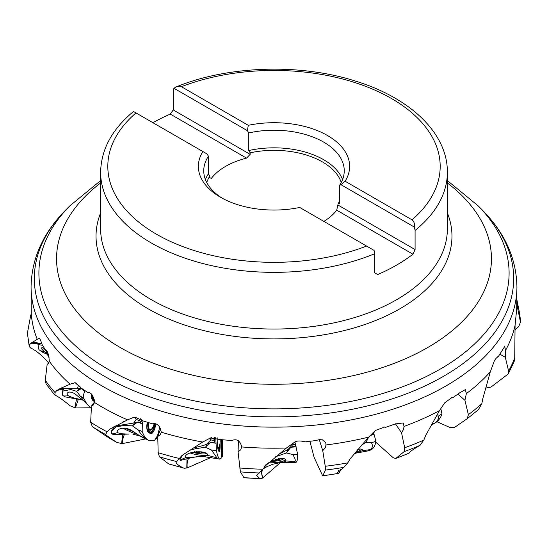 <?xml version="1.0" encoding="UTF-8"?>
<svg xmlns="http://www.w3.org/2000/svg" width="548" height="548" viewBox="0 0 548 548"><rect width="100%" height="100%" fill="white"/><g stroke="black" fill="none" stroke-linecap="round" stroke-linejoin="round"><path stroke-width="0.82" d="M135.76 417.09L133.472 417.432L127.574 419.864A242.928 140.254 180 0 1 102.223 407.123A242.928 140.254 180 0 1 94.482 402.444C93.516 395.677 91.283 392.354 87.783 392.471L80.967 387.929L75.158 382.703L70.11 384.203A242.928 140.254 180 0 1 49.327 361.296C48.765 354.378 47.546 350.699 45.655 350.268L42.162 344.671C40.545 339.781 39.483 337.732 38.977 338.513L39.264 338.513M133.472 417.432L134.931 417.103L143.055 420.905L152.371 423.81C157.057 422.857 160.03 425.652 161.283 432.194A242.928 140.254 180 0 0 202.705 442.024L210.453 437.948L220.933 439.64L231.626 440.51C236.935 438.537 240.291 440.688 241.682 446.956L241.73 446.421M383.867 426.94A9.789 8.515 -155.4 0 1 385.73 427.317L384.703 427.043L375.346 430.488L368.66 437.119A242.928 140.254 180 0 1 325.985 444.955L325.786 442.681L321.388 439.023L315.997 440.544L305.209 441.866C299.681 440.434 295.851 440.756 293.728 442.818L286.433 448.017A242.928 140.254 180 0 1 241.682 446.956L240.764 449.73L238.085 451.97L238.407 440.75M385.73 427.317L395.3 423.919L403.266 422.953L404.006 426.426A242.928 140.254 180 0 0 439.469 410.637L444.75 402.787L451.805 397.656L452.764 397.738L459.971 392.642L465.314 389.628L466.355 393.608A242.928 140.254 180 0 0 490.323 371.77L493.549 363.057C494.488 359.974 496.056 357.858 498.242 356.714L504.742 346.405L505.503 350.46A242.928 140.254 180 0 0 515.079 325.204L516.675 309.182L516.928 286.899A242.928 140.254 180 0 1 366.961 416.473A242.928 140.254 180 0 1 102.223 386.073A242.928 140.254 180 0 1 31.072 286.899L31.277 313.716A242.928 140.254 180 0 0 37.237 339.342L38.977 338.513L39.586 338.705M497.858 356.734L498.242 356.714A9.789 6.617 -142.7 0 0 497.625 356.81M309.901 441.352L314.114 457.361L322.676 475.876M222.385 439.791L222.543 455.765L222.399 456.888L221.461 456.614M94.509 401.992L91.441 406.061L93.441 404.938L94.482 402.444M145.679 438.927L122.197 443.62L117.073 442.544C110.422 438.297 106.62 435.626 105.661 434.53L107.052 431.81L109.559 429.29L127.574 419.864M106.079 436.071L92.345 426.666L90.667 422.248L91.441 406.061M112.169 429.646L114.738 426.577L113.984 426.639M105.976 436.009L117.073 442.544A227.632 131.424 180 0 1 113.039 440.27A227.632 131.424 180 0 1 105.894 435.955M115.046 426.029A10.782 8.987 -114.8 0 1 115.772 425.988L114.738 426.577M140.514 418.782L139.767 420.789L136.233 419.425L134.924 417.37L134.657 417.692M115.772 425.988L133.657 423.042L136.226 419.425M160.694 428.618L157.749 436.482L160.29 434.77L161.283 432.194M211.672 457.176L187.272 467.903L184.45 468.252L182.936 467.793C177.251 464.793 175.155 462.724 176.641 461.58L182.059 455.388L202.705 442.024M182.936 467.793A227.632 131.424 180 0 1 168.524 463.807L159.468 456.82L158.167 452.703L157.749 436.482M176.244 462.019L176.641 461.58A244.894 141.384 0 0 1 159.468 456.82M211.686 437.571L209.726 438.284M210.829 437.962L209.98 438.873L210.843 439.88L206.685 444.181L203.534 445.449L192.362 448.278M280.576 462.485L262.485 478.116L260.882 478.705L259.779 478.507L256.683 475.513L262.834 469.232L265.65 465.595L286.433 448.017M259.779 478.507A227.632 131.424 180 0 1 243.874 477.609L240.408 471.897L238.085 451.97M293.139 443.229L293.07 444.366L287.83 449.627L278.261 454.539M319.1 439.058L322.745 450.668L325.245 447.894L325.985 444.955M340.561 469.307L339.575 472.609L338.335 473.404L337.561 472.636L343.856 467.355L347.788 462.861L350.247 458.683L368.66 437.119M322.628 475.883L338.335 473.404A227.632 131.424 180 0 1 322.861 475.698L325.402 470.081L325.252 466.273L322.745 450.668M367.016 438.921L368.551 437.236M395.409 423.789L401.526 432.721L403.547 429.488L404.006 426.426M409.13 453.148L409.137 453.1C409.616 451.84 413.213 449.271 419.926 445.387L423.844 440.092L425.652 435.482L439.469 410.637M409.137 453.1A227.632 131.424 180 0 1 395.957 458.313L404.191 451.593L404.691 447.75L401.526 432.721M451.251 397.718A9.789 7.734 -145.5 0 1 452.764 397.738M457.97 394.122L464.93 400.3L466.355 393.608M478.39 409.726L481.822 403.684L482.761 398.793L490.323 371.77M436.879 421.693L450.127 427.584L454.34 427.536L467.28 418.665L468.362 414.658L464.93 400.3M499.927 354.193L505.304 357.317L505.503 350.46M508.208 373.989L514.079 361.749L514.702 359.18L515.079 325.204M485.754 388.059L490.967 387.094L508.222 373.962L508.585 370.989L505.304 357.317M516.716 308.558L517.778 308.956L516.922 303.27M515.086 329.828L518.723 326.622L520.518 322.012A246.669 142.412 0 0 0 519.072 310.791L520.6 322.614L517.778 308.956M478.856 409.349L467.28 418.665M375.791 442.188L393.108 457.642L395.608 458.505M338.746 470.431A10.782 9.659 -134.2 0 0 339.692 472.328M374.065 431.749L373.448 433.756L370.654 435.133M374.305 432.098L372.996 432.351M262.3 470.081A10.782 8.22 -109.4 0 0 262.807 477.877M294.714 442.202L295.434 444.49L295.256 446.038L292.522 446.599L287.83 449.627M295.434 444.49L293.07 444.366M221.741 454.587A9.782 1.274 -92 0 1 222.399 456.888M168.524 463.807L168.948 464.026M188.546 458.436A10.782 5.987 -94.7 0 0 187.272 467.903M214.076 437.331L213.98 440.565L214.501 442.147L211.706 442.14L206.685 444.181M213.98 440.565L210.843 439.88M214.501 442.147L214.474 437.338M157.858 436.201L157.447 435.886M157.803 438.674L156.509 438.379M124.485 434.365A10.782 3.233 -83.2 0 0 122.197 443.62M139.767 420.789L140.918 422.542L138.404 421.994L133.657 423.042M140.918 422.542L141.685 419.638M78.357 399.239L75.432 407.952L90.756 407.76M27.4 333.218L29.236 346.507L30.715 348.035C35.942 350.425 41.634 355.09 47.799 362.036L48.772 363.036L47.149 364.386L45.279 380.298L46.135 384.059L54.615 394.841M47.149 364.386L48.539 363.495L49.327 361.296M62.904 390.457L63.993 388.991L56.889 390.443L55.012 392.519L54.978 395.101L54.601 394.827M70.11 384.203L60.417 388.395L56.889 390.443M75.432 407.952L70.144 405.815C63.321 400.198 58.273 396.622 54.978 395.101M58.903 389.244A10.782 10.207 -118.2 0 1 64.678 388.566L63.993 388.991M75.953 382.901L74.172 382.785M75.802 383.038L78.234 385.47L77.563 388.758L64.678 388.566M80.022 386.463L78.234 385.47M82.686 389.135L81.46 388.594L77.563 388.758M30.524 316.312L27.4 333.239M31.277 313.716L30.352 316.525M30.147 343.877L30.407 343.548A10.782 10.7 -165 0 1 38.833 343.322L30.147 343.877L29.236 346.514M37.237 339.342L30.407 343.548M38.422 343.993L38.833 343.322L41.929 343.822M152.906 122.69A173.374 100.099 180 0 1 170.305 114.107L173.243 109.936L173.243 90.79L173.935 88.255L247.388 130.664L248.771 132.931L248.771 150.536L250.169 152.803L250.169 154.344L246.545 158.125A68.452 39.518 0 0 0 211.295 178.477L209.829 177.634L209.829 176.093A68.452 39.518 0 0 0 206.747 182.498M173.243 109.936L250.169 154.344M340.945 184.683L345.13 181.23A75.638 43.669 0 0 0 327.485 135.507A75.638 43.669 0 0 0 248.285 125.314L181.409 86.707L179.696 86.194L176.572 86.755C228.338 65.596 299.914 63.321 355.262 81.015C410.055 97.756 447.716 133.219 447.374 172.25A173.374 100.099 180 0 1 415.089 230.42L414.398 227.091L340.945 184.683L339.561 185.347A70.247 40.559 0 0 0 344.247 170.784A70.247 40.559 0 0 0 248.771 132.931M248.285 125.314L247.388 130.664M339.397 203.541L339.561 185.347M339.561 202.952L338.164 203.616A68.452 39.518 0 0 0 339.561 201.212M338.164 205.151L415.089 249.566L412.945 254.197L336.705 210.179L338.164 203.616M415.089 230.42L415.089 249.566M181.409 86.707A166.188 95.948 180 0 1 391.471 98.517A166.188 95.948 180 0 1 412.007 219.837C414.055 221.502 414.85 223.92 414.398 227.091M412.007 219.837L345.13 181.23M176.572 86.755L173.935 88.255M412.945 254.197A173.374 100.099 180 0 1 377.695 274.548L374.757 272.849L374.757 253.71A173.374 100.099 180 0 1 151.406 243.031A173.374 100.099 180 0 1 100.627 172.25L100.627 228.948A173.374 100.099 180 0 0 151.406 299.729A173.374 100.099 180 0 0 340.349 321.429A173.374 100.099 180 0 0 447.374 228.948L447.374 172.25M323.868 221.399A68.452 39.518 0 0 0 336.705 210.179M341.253 182.498A68.452 39.518 0 0 0 322.402 161.907A68.452 39.518 0 0 0 250.169 152.803M374.757 253.71L374.065 250.374L299.715 207.452A75.638 43.669 0 0 1 220.515 197.259A75.638 43.669 0 0 1 202.87 151.536L207.048 153.954L208.439 156.221L208.439 173.819L209.829 176.093M208.439 156.221A70.247 40.559 0 0 0 203.753 170.784A70.247 40.559 0 0 0 222.488 198.362M202.87 151.536L133.596 111.545M209.131 177.23L211.295 178.477M246.545 158.125L170.305 114.107M359.2 449.161A8.98 1.343 -19.8 0 1 356.967 450.483M283.316 458.943L283.337 458.916A8.98 1.891 -5.2 0 1 283.316 458.943A8.98 1.891 -5.2 0 1 272.966 461.334A8.98 1.891 -5.2 0 1 270.924 461.382M272.637 460.402A2.418 0.507 -5.2 0 1 275.349 460.368L277.247 460.053A2.418 0.507 -5.2 0 1 277.24 460.019A2.418 0.507 -5.2 0 1 279.459 459.306L280.418 458.998L279.816 458.854A2.418 0.507 -5.2 0 1 278.432 458.566M205.904 453.669A8.98 1.788 9.9 0 1 198.232 453.518A8.98 1.788 9.9 0 1 192.122 452.093M194.252 451.545A2.418 0.479 9.9 0 1 194.567 451.86A2.418 0.479 9.9 0 1 194.513 451.936L196.307 452.415A2.418 0.479 9.9 0 1 199.691 452.936L201.356 452.99A2.418 0.479 9.9 0 1 201.232 452.799A2.418 0.479 9.9 0 1 202.876 452.621L203.589 452.545M202.335 452.1A2.418 0.479 9.9 0 1 201.616 451.888M134.52 432.112A8.98 1.048 24 0 1 132.637 431.413A8.98 1.048 24 0 1 125.814 428.317M128.074 428.865L131.719 430.433M431.29 425.084L434.406 423.385C437.585 421.097 438.969 418.631 438.571 415.987L436.455 415.857M440.798 408.664L441.983 413.891C440.688 417.898 438.359 420.946 435.002 423.042L433.735 423.823M357.084 452.949L367.626 450.963L370.53 449.545L362.002 450.826L354.097 453.95M361.824 449.155A11.138 1.665 -19.8 0 1 361.502 449.442A11.138 1.665 -19.8 0 1 355.083 452.758M362.002 450.826L362.577 449.901L361.947 449.202L360.214 449.011L357.7 449.62M370.53 449.545C372.585 447.791 372.893 445.497 371.462 442.661L366.085 442.332L361.468 445.195M373.572 433.502L374.079 434.413L370.263 435.516M367.633 450.97L369.653 450.388C372.989 449.36 375.079 446.353 375.942 441.366L374.079 434.413M368.612 437.167L366.085 442.332M279.096 462.765L293.098 462.601L295.002 461.505L285.796 460.984L284.816 461.683L272.863 464.225L263.629 468.026M285.364 459.923A11.138 2.343 -5.2 0 1 268.938 462.779M264.191 467.663C264.437 461.8 287.138 454.703 285.796 460.984L285.844 460.683M294.954 442.072L297.598 454.148L292.591 454.477L286.433 452.97L275.699 456.69M292.591 454.477C294.893 457.69 295.694 460.032 295.002 461.505M297.598 454.148C297.722 459.505 297.084 462.265 295.687 462.444L293.098 462.615M290.741 447.237L286.433 452.97M180.367 459.875L179.95 459.32A16.173 3.22 9.9 0 0 180.614 460.409L180.367 459.875L185.512 457.662C187.032 457.847 210.843 455.772 208.172 455.484L208.267 455.847M217.46 458.792L216.946 457.84L208.172 455.484C206.863 449.202 183.224 451.586 185.512 457.662L185.436 457.135M180.614 460.409L190.115 457.943M207.808 455.052A11.138 2.219 9.9 0 1 190.067 452.943M215.754 437.482L216.412 450.689L211.48 450.004L205.288 447.243L195.389 448.757L189.067 450.47M182.97 454.724L179.95 459.32M211.48 450.004L216.946 457.84M221.522 439.702L221.611 452.806L221.07 458.361L219.933 459.149C218.741 458.902 217.57 456.087 216.412 450.689M220.104 442.784L220.118 445.257A8.432 1.096 87.9 0 1 219.036 451.593L218.405 450.559A8.432 1.096 87.9 0 1 217.214 440.469L217.193 437.811M215.789 443.209L210.336 442.455L205.288 447.243M112.292 433.886L111.36 433.194A16.173 1.884 24 0 0 113.073 434.516L112.292 433.886L117.505 432.721L121.149 433.715L128.006 434.112M143.097 420.926L142.322 423.878L142.172 431.406C143.96 436.427 146.364 439.537 149.399 440.743L138.48 434.989L139.35 435.722L132.952 434.276M113.073 434.516L129.006 434.078M137.829 434.489A11.138 1.302 24 0 1 122.903 428.159M138.48 434.989L131.123 430.118L127.691 428.748L124.471 428.166L121.581 428.324L119.019 429.194L117.067 431.016L117.505 432.721M142.172 431.406L137.904 429.79L132.424 425.83L124.053 425.495L116.012 426.878L111.504 431.112L111.36 433.194M137.904 429.79C141.035 434.139 143.658 437.201 145.768 438.975M159.79 426.988L157.523 435.612L154.337 440.791L149.399 440.743M156.036 423.851L155.036 427.659A8.432 3.391 99.8 0 1 149.96 433.372L148.316 432.098A8.432 3.391 99.8 0 1 146.939 429.036A8.432 3.391 99.8 0 1 147.316 422.303A6.802 2.74 -80.2 0 0 147.172 422.981M142.322 423.878L137.603 422.09L132.424 425.83M82.755 400.102L64.952 396.855L62.383 395.094L62.376 391.169L70.808 389.539L71.562 388.511M81.214 399.663L72.843 397.677L68.377 395.855L63.719 396.012M85.008 390.703L83.543 394.574L83.68 398.204L86.68 403.671L90.42 407.507L84.159 401.273L74.569 393.553L71.973 392.375L69.754 392.019L67.938 392.443L66.993 393.663L67.356 394.903L68.377 395.855M84.159 401.273L76.638 391.327L70.808 389.539M90.42 407.507L91.338 408.164M94.509 401.691L93.386 400.917A8.432 5.343 114.4 0 1 91.598 394.211M84.735 391.21L81.33 388.594L76.638 391.327M47.313 354.337L42.038 351.96L38.929 349.617L37.942 344.452L42.066 345.247L42.997 346.117M46.806 353.248L44.046 351.515L40.511 350.836M45.354 349.823L42.566 347.665L41.71 347.816L41.717 348.939L44.046 351.515M48.039 353.446L48.43 356.303L45.655 350.268M46.902 353.467L49.115 357.803M48.43 356.303L49.108 357.769M90.667 422.248A246.669 142.412 0 0 0 99.578 427.666A246.669 142.412 0 0 0 107.052 431.81M121.608 443.675L122.684 434.523M158.167 452.703A246.669 142.412 0 0 0 179.23 458.45M186.786 468.067L186.998 458.95M239.64 467.992A246.669 142.412 0 0 0 262.834 469.232M262.485 478.116L261.252 471.451M325.252 466.273A246.669 142.412 0 0 0 347.788 462.861M339.575 472.609L338.479 470.684M404.691 447.75A246.669 142.412 0 0 0 423.844 440.092M468.362 414.658A246.669 142.412 0 0 0 481.822 403.684M508.585 370.989A246.669 142.412 0 0 0 514.736 358.015M404.191 451.593A244.894 141.384 0 0 0 419.926 445.387M325.402 470.081A244.894 141.384 0 0 0 343.863 467.355M240.408 471.897A244.894 141.384 0 0 0 259.368 472.979M157.31 436.345A10.782 9.652 127.7 0 1 157.749 436.509M92.345 426.666A244.894 141.384 0 0 0 100.832 431.824A244.894 141.384 0 0 0 105.661 434.53M45.279 380.298A246.669 142.412 0 0 0 55.012 392.519M74.809 407.883L76.535 399.026M27.475 331.917A246.669 142.412 0 0 0 29.387 345.322M100.627 180.587L69.74 205.938A235.099 135.733 180 0 0 107.757 369.119A235.099 135.733 0 0 0 416.596 381.059A235.099 135.733 0 0 0 478.26 205.938L482.24 209.966A239.681 138.377 180 0 1 419.371 388.505A239.681 138.377 180 0 1 104.517 376.332A239.681 138.377 180 0 1 65.76 209.966C43.155 232.818 31.592 258.464 31.072 286.899M447.374 182.957A217.453 125.547 180 0 1 416.843 353.392A217.453 125.547 180 0 1 120.238 347.507A217.453 125.547 180 0 1 100.627 182.957M447.374 212.96A177.97 102.75 180 0 1 360.351 326.005A177.97 102.75 180 0 1 148.152 308.819A177.97 102.75 180 0 1 100.627 212.96M342.575 179.586A70.247 40.559 0 0 0 323.669 159.708A70.247 40.559 0 0 0 248.771 150.536M208.439 173.819A70.247 40.559 0 0 0 205.425 179.586M366.585 246.059A166.188 95.948 180 0 1 156.488 234.229A166.188 95.948 180 0 1 135.993 112.929M279.411 458.84L279.459 459.306M275.254 459.299L275.349 460.368M199.938 451.518L199.691 452.936M196.499 451.299L196.307 452.415M434.406 423.385L431.749 424.255M441.983 413.891L438.571 415.987M375.942 441.366L371.462 442.668M366.516 439.475L367.009 440.852M296.276 446.867L291.084 447.209M287.364 449.833L287.536 451.703M195.389 448.757L195.609 447.504M206.795 444.106L206.432 446.202M218.063 449.62L218.31 450.031A1.439 1.391 -31.2 0 0 218.494 450.709M219.173 446.415A6.802 0.884 -92.1 0 1 218.31 450.031M217.672 447.517A7.973 1.034 87.9 0 0 217.988 448.374A7.973 1.034 87.9 0 0 218.727 447.415M219.625 445.113L220.118 445.257M219.474 445.586A7.521 0.98 -92.1 0 1 218.515 450.744M218.597 447.661L218.604 447.654A7.247 0.945 -92.1 0 1 218.179 447.661A7.247 0.945 -92.1 0 1 217.227 441.448M220.077 440.53A14.371 13.878 -31.2 0 0 219.981 439.017M124.053 425.495L124.588 424.303M134.541 422.631L133.479 425.015M154.762 423.488L153.81 427.104A6.802 2.74 -80.2 0 1 149.72 431.714L148.07 430.44A6.802 2.74 -80.2 0 1 146.987 424.056M147.912 422.487A7.973 3.206 99.8 0 0 149.186 429.968A7.973 3.206 99.8 0 0 154.248 423.426M153.81 427.104L154.241 427.33L155.221 423.583M149.72 431.714A1.439 1.288 -52.3 0 0 149.714 432.427A7.521 3.028 -80.2 0 0 154.241 427.33L155.036 427.659M148.07 430.44A1.439 1.288 -52.3 0 0 148.07 431.153L149.714 432.427L149.96 433.372M146.891 428.714A7.521 3.028 -80.2 0 0 148.07 431.153L148.316 432.098M154.221 423.426A14.371 14.371 0 0 1 152.7 427.502L152.7 427.502A7.247 2.918 -80.2 0 1 149.542 429.31A7.247 2.918 -80.2 0 1 148.371 422.631M83.83 398.629L80.748 396.259M79.207 388.34L77.474 390.703M94.27 399.684L93.653 399.259A6.802 4.309 -65.6 0 1 92.078 394.82M93.653 399.259A1.439 1.103 -55.6 0 0 93.448 399.951L94.434 400.629M91.776 394.43A7.521 4.768 -65.6 0 0 93.448 399.951L93.386 400.917M122.889 421.953L123.738 421.556M516.928 299.955L519.072 310.791M395.581 458.518L409.144 453.141M244.031 477.788L260.684 478.705M168.914 464.019L183.929 468.156M59.89 388.683L60.506 388.354M482.24 209.966C504.845 232.818 516.408 258.464 516.928 286.899M447.374 180.587L478.26 205.938M69.74 205.938L65.76 209.966M100.627 172.25C101.106 149.44 112.073 129.184 133.513 111.491M201.404 451.833L201.232 452.799M194.629 451.484L194.567 451.86M266.198 467.108L262.999 468.978M219.933 459.149L200.965 456.162M198.876 456.292L189.416 458.155M218.604 447.654A14.371 14.371 0 0 0 220.07 439.071M139.014 435.646L146.138 439.249M112.456 428.988L111.634 430.838M63.958 389.018L62.479 391.032M39.305 343.151L37.942 344.452"/></g></svg>
